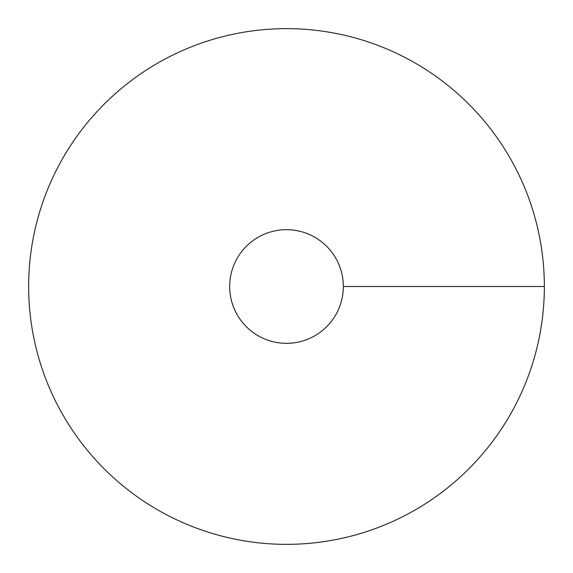 <?xml version="1.0" encoding="UTF-8"?>
<svg xmlns="http://www.w3.org/2000/svg" width="573" height="573" viewBox="0 0 573 573"><rect width="100%" height="100%" fill="white"/><g stroke="black" fill="none" stroke-linecap="round" stroke-linejoin="round"><path stroke-width="0.86" d="M286.5 544.35A257.85 257.85 0 0 0 509.805 157.575A257.85 257.85 0 0 0 63.195 157.575A257.85 257.85 0 0 0 286.5 544.35M286.5 343.334A56.834 56.834 0 0 0 335.714 258.086A56.834 56.834 0 0 0 237.286 258.086A56.834 56.834 0 0 0 286.5 343.334M544.35 286.5L343.334 286.5"/></g></svg>
